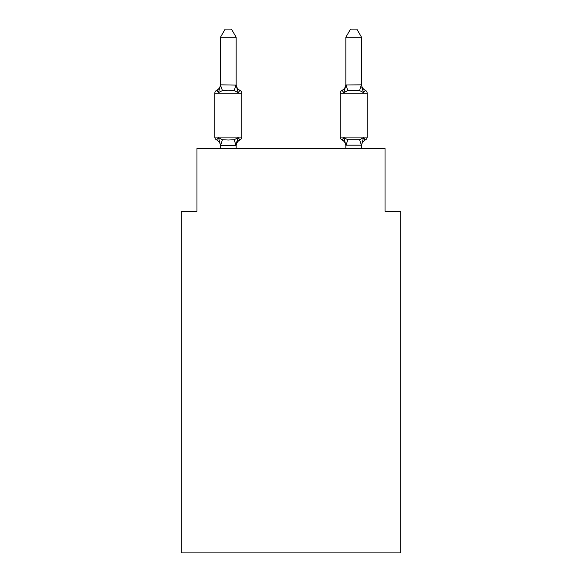 <?xml version="1.0" encoding="UTF-8"?>
<svg xmlns="http://www.w3.org/2000/svg" width="582" height="582" viewBox="0 0 582 582"><rect width="100%" height="100%" fill="white"/><g stroke="black" fill="none" stroke-linecap="round" stroke-linejoin="round"><path stroke-width="0.87" d="M400.714 552.9L400.714 211.222L385.037 211.222L385.037 148.534L196.963 148.534L196.963 211.222L181.286 211.222L181.286 552.9L400.714 552.9M361.531 84.186L361.531 84.186A6.897 6.897 0 0 0 365.409 90.385A3.136 3.136 0 0 1 367.169 93.2A3.136 3.136 0 0 0 365.409 90.385A3.136 3.136 0 0 1 367.169 93.2A3.136 3.136 0 0 0 365.409 90.385L363.488 92.589L361.851 87.467L363.488 92.589L365.409 90.385A3.136 3.136 0 0 1 367.169 93.2A3.136 3.136 0 0 0 365.409 90.385A3.136 3.136 0 0 1 367.169 93.2A3.136 3.136 0 0 0 365.409 90.385L363.488 92.589L361.851 87.467L363.488 92.589L365.409 90.385A3.136 3.136 0 0 1 367.169 93.2A3.136 3.136 0 0 0 365.409 90.385A3.136 3.136 0 0 1 367.169 93.2A3.136 3.136 0 0 0 365.409 90.385L363.488 92.589L361.851 87.467L363.488 92.589L365.409 90.385A3.136 3.136 0 0 1 367.169 93.2A3.136 3.136 0 0 0 365.409 90.385A3.136 3.136 0 0 1 367.169 93.2A3.136 3.136 0 0 0 365.409 90.385L363.488 92.589L361.851 87.467L363.488 92.589L365.409 90.385A3.136 3.136 0 0 1 367.169 93.2A3.136 3.136 0 0 0 365.409 90.385A3.136 3.136 0 0 1 367.169 93.2A3.136 3.136 0 0 0 365.409 90.385L363.488 92.589L361.851 87.467L363.488 92.589L365.409 90.385A3.136 3.136 0 0 1 367.169 93.2A3.136 3.136 0 0 0 365.409 90.385A3.136 3.136 0 0 1 367.169 93.2A3.136 3.136 0 0 0 365.409 90.385L363.488 92.589L361.851 87.467L363.488 92.589L365.409 90.385A3.136 3.136 0 0 1 367.169 93.2A3.136 3.136 0 0 0 365.409 90.385A3.136 3.136 0 0 1 367.169 93.2A3.136 3.136 0 0 0 365.409 90.385L363.488 92.589L361.851 87.467L363.488 92.589L365.409 90.385A3.136 3.136 0 0 1 367.169 93.2A3.136 3.136 0 0 0 365.409 90.385A3.136 3.136 0 0 1 367.169 93.2A3.136 3.136 0 0 0 365.409 90.385L363.488 92.589L361.851 87.467L363.488 92.589L365.409 90.385A3.136 3.136 0 0 1 367.169 93.2A3.136 3.136 0 0 0 365.409 90.385A3.136 3.136 0 0 1 367.169 93.2A3.136 3.136 0 0 0 365.409 90.385L363.488 92.589L361.851 87.467L363.488 92.589L365.409 90.385A3.136 3.136 0 0 1 367.169 93.2A3.136 3.136 0 0 0 365.409 90.385A3.136 3.136 0 0 1 367.169 93.2A3.136 3.136 0 0 0 365.409 90.385L363.488 92.589L361.851 87.467L363.488 92.589L365.409 90.385A3.136 3.136 0 0 1 367.169 93.2A3.136 3.136 0 0 0 365.409 90.385A3.136 3.136 0 0 1 367.169 93.2A3.136 3.136 0 0 0 365.409 90.385L363.488 92.589L361.851 87.467L363.488 92.589L365.409 90.385A3.136 3.136 0 0 1 367.169 93.2A3.136 3.136 0 0 0 365.409 90.385A3.136 3.136 0 0 1 367.169 93.2A3.136 3.136 0 0 0 365.409 90.385L363.488 92.589L361.851 87.467L363.488 92.589L365.409 90.385A3.136 3.136 0 0 1 367.169 93.2A3.136 3.136 0 0 0 365.409 90.385A3.136 3.136 0 0 1 367.169 93.2A3.136 3.136 0 0 0 365.409 90.385L363.488 92.589L361.851 87.467L363.488 92.589L365.409 90.385A3.136 3.136 0 0 1 367.169 93.2A3.136 3.136 0 0 0 365.409 90.385A3.136 3.136 0 0 1 367.169 93.2A3.136 3.136 0 0 0 365.409 90.385L363.488 92.589L361.851 87.467L363.488 92.589L365.409 90.385A3.136 3.136 0 0 1 367.169 93.2A3.136 3.136 0 0 0 365.409 90.385A3.136 3.136 0 0 1 367.169 93.2A3.136 3.136 0 0 0 365.409 90.385L363.488 92.589L361.851 87.467L363.488 92.589L365.409 90.385A3.136 3.136 0 0 1 367.169 93.2A3.136 3.136 0 0 0 365.409 90.385A3.136 3.136 0 0 1 367.169 93.2A3.136 3.136 0 0 0 365.409 90.385L363.488 92.589L361.851 87.467L363.488 92.589L365.409 90.385L363.488 92.589L359.574 90.574L347.81 90.574L343.897 92.589L344.631 90.108L343.897 92.589L344.631 90.108L343.897 92.589L344.631 90.108L343.897 92.589L344.631 90.108L343.897 92.589L344.631 90.108L343.897 92.589L344.631 90.108L343.897 92.589L344.631 90.108L343.897 92.589L344.631 90.108L343.897 92.589L344.631 90.108L343.897 92.589L344.631 90.108L343.897 92.589L344.631 90.108L343.897 92.589L344.631 90.108L343.897 92.589L344.631 90.108L343.897 92.589L344.631 90.108L343.897 92.589L344.631 90.108L343.897 92.589L344.631 90.108L343.897 92.589L341.976 90.385A3.136 3.136 0 0 0 340.215 93.2A3.136 3.136 0 0 1 341.976 90.385A3.136 3.136 0 0 0 340.215 93.2A3.136 3.136 0 0 1 341.976 90.385A3.136 3.136 0 0 0 340.215 93.2A3.136 3.136 0 0 1 341.976 90.385A3.136 3.136 0 0 0 340.215 93.2A3.136 3.136 0 0 1 341.976 90.385A3.136 3.136 0 0 0 340.215 93.2A3.136 3.136 0 0 1 341.976 90.385A3.136 3.136 0 0 0 340.215 93.2A3.136 3.136 0 0 1 341.976 90.385A3.136 3.136 0 0 0 340.215 93.2A3.136 3.136 0 0 1 341.976 90.385A3.136 3.136 0 0 0 340.215 93.2A3.136 3.136 0 0 1 341.976 90.385A3.136 3.136 0 0 0 340.215 93.2A3.136 3.136 0 0 1 341.976 90.385A3.136 3.136 0 0 0 340.215 93.2A3.136 3.136 0 0 1 341.976 90.385A3.136 3.136 0 0 0 340.215 93.2A3.136 3.136 0 0 1 341.976 90.385A3.136 3.136 0 0 0 340.215 93.2A3.136 3.136 0 0 1 341.976 90.385A3.136 3.136 0 0 0 340.215 93.2A3.136 3.136 0 0 1 341.976 90.385A3.136 3.136 0 0 0 340.215 93.2A3.136 3.136 0 0 1 341.976 90.385A3.136 3.136 0 0 0 340.215 93.2A3.136 3.136 0 0 1 341.976 90.385A3.136 3.136 0 0 0 340.215 93.2A3.136 3.136 0 0 1 341.976 90.385A3.136 3.136 0 0 0 340.215 93.2A3.136 3.136 0 0 1 341.976 90.385A3.136 3.136 0 0 0 340.215 93.2A3.136 3.136 0 0 1 341.976 90.385A3.136 3.136 0 0 0 340.215 93.2A3.136 3.136 0 0 1 341.976 90.385A3.136 3.136 0 0 0 340.215 93.2A3.136 3.136 0 0 1 341.976 90.385A3.136 3.136 0 0 0 340.215 93.2A3.136 3.136 0 0 1 341.976 90.385A3.136 3.136 0 0 0 340.215 93.2A3.136 3.136 0 0 1 341.976 90.385A3.136 3.136 0 0 0 340.215 93.2A3.136 3.136 0 0 1 341.976 90.385A3.136 3.136 0 0 0 340.215 93.2A3.136 3.136 0 0 1 341.976 90.385A3.136 3.136 0 0 0 340.215 93.2A3.136 3.136 0 0 1 341.976 90.385A3.136 3.136 0 0 0 340.215 93.2A3.136 3.136 0 0 1 341.976 90.385A3.136 3.136 0 0 0 340.215 93.2A3.136 3.136 0 0 1 341.976 90.385A3.136 3.136 0 0 0 340.215 93.2A3.136 3.136 0 0 1 341.976 90.385A3.136 3.136 0 0 0 340.215 93.2A3.136 3.136 0 0 1 341.976 90.385A3.136 3.136 0 0 0 340.215 93.2A3.136 3.136 0 0 1 341.976 90.385A3.136 3.136 0 0 0 340.215 93.2L340.215 137.09A3.136 3.136 0 0 0 341.976 139.906L343.897 137.701L341.976 139.906A3.136 3.136 0 0 1 340.215 137.09A3.136 3.136 0 0 0 341.976 139.906L343.897 137.701L341.976 139.906A3.136 3.136 0 0 1 340.215 137.09A3.136 3.136 0 0 0 341.976 139.906L343.897 137.701L341.976 139.906A3.136 3.136 0 0 1 340.215 137.09A3.136 3.136 0 0 0 341.976 139.906L343.897 137.701L341.976 139.906A3.136 3.136 0 0 1 340.215 137.09A3.136 3.136 0 0 0 341.976 139.906L343.897 137.701L341.976 139.906A3.136 3.136 0 0 1 340.215 137.09A3.136 3.136 0 0 0 341.976 139.906L343.897 137.701L341.976 139.906A3.136 3.136 0 0 1 340.215 137.09A3.136 3.136 0 0 0 341.976 139.906L343.897 137.701L341.976 139.906A3.136 3.136 0 0 1 340.215 137.09A3.136 3.136 0 0 0 341.976 139.906L343.897 137.701L341.976 139.906A3.136 3.136 0 0 1 340.215 137.09A3.136 3.136 0 0 0 341.976 139.906L343.897 137.701L341.976 139.906A3.136 3.136 0 0 1 340.215 137.09A3.136 3.136 0 0 0 341.976 139.906L343.897 137.701L341.976 139.906A3.136 3.136 0 0 1 340.215 137.09A3.136 3.136 0 0 0 341.976 139.906L343.897 137.701L341.976 139.906A3.136 3.136 0 0 1 340.215 137.09A3.136 3.136 0 0 0 341.976 139.906L343.897 137.701L341.976 139.906A3.136 3.136 0 0 1 340.215 137.09A3.136 3.136 0 0 0 341.976 139.906L343.897 137.701L341.976 139.906A3.136 3.136 0 0 1 340.215 137.09A3.136 3.136 0 0 0 341.976 139.906L343.897 137.701L341.976 139.906A3.136 3.136 0 0 1 340.215 137.09A3.136 3.136 0 0 0 341.976 139.906L343.897 137.701L341.976 139.906A3.136 3.136 0 0 1 340.215 137.09A3.136 3.136 0 0 0 341.976 139.906L343.897 137.701L341.976 139.906A3.136 3.136 0 0 1 340.215 137.09A3.136 3.136 0 0 0 341.976 139.906L343.897 137.701L341.976 139.906A3.136 3.136 0 0 1 340.215 137.09A3.136 3.136 0 0 0 341.976 139.906L343.897 137.701L341.976 139.906A3.136 3.136 0 0 1 340.215 137.09A3.136 3.136 0 0 0 341.976 139.906L343.897 137.701L341.976 139.906A3.136 3.136 0 0 1 340.215 137.09A3.136 3.136 0 0 0 341.976 139.906L343.897 137.701L341.976 139.906A3.136 3.136 0 0 1 340.215 137.09A3.136 3.136 0 0 0 341.976 139.906L343.897 137.701L341.976 139.906A3.136 3.136 0 0 1 340.215 137.09A3.136 3.136 0 0 0 341.976 139.906L343.897 137.701L341.976 139.906A3.136 3.136 0 0 1 340.215 137.09A3.136 3.136 0 0 0 341.976 139.906L343.897 137.701L341.976 139.906A3.136 3.136 0 0 1 340.215 137.09A3.136 3.136 0 0 0 341.976 139.906L343.897 137.701L341.976 139.906A3.136 3.136 0 0 1 340.215 137.09A3.136 3.136 0 0 0 341.976 139.906L343.897 137.701L341.976 139.906A3.136 3.136 0 0 1 340.215 137.09A3.136 3.136 0 0 0 341.976 139.906L343.897 137.701L341.976 139.906A3.136 3.136 0 0 1 340.215 137.09A3.136 3.136 0 0 0 341.976 139.906L343.897 137.701L341.976 139.906A3.136 3.136 0 0 1 340.215 137.09A3.136 3.136 0 0 0 341.976 139.906L343.897 137.701L341.976 139.906A3.136 3.136 0 0 1 340.215 137.09A3.136 3.136 0 0 0 341.976 139.906L343.897 137.701L341.976 139.906A3.136 3.136 0 0 1 340.215 137.09A3.136 3.136 0 0 0 341.976 139.906L343.897 137.701L341.976 139.906A3.136 3.136 0 0 1 340.215 137.09A3.136 3.136 0 0 0 341.976 139.906L343.897 137.701L341.976 139.906A3.136 3.136 0 0 1 340.215 137.09A3.136 3.136 0 0 0 341.976 139.906L343.897 137.701L347.81 139.716L359.574 139.716L363.488 137.701L365.409 139.906A3.136 3.136 0 0 0 367.169 137.09A3.136 3.136 0 0 1 365.409 139.906L364.514 139.476L365.409 139.906A3.136 3.136 0 0 0 367.169 137.09A3.136 3.136 0 0 1 365.409 139.906A3.136 3.136 0 0 0 367.169 137.09A3.136 3.136 0 0 1 365.409 139.906L364.514 139.476L365.409 139.906A3.136 3.136 0 0 0 367.169 137.09A3.136 3.136 0 0 1 365.409 139.906A3.136 3.136 0 0 0 367.169 137.09A3.136 3.136 0 0 1 365.409 139.906L364.514 139.476L365.409 139.906A3.136 3.136 0 0 0 367.169 137.09A3.136 3.136 0 0 1 365.409 139.906A3.136 3.136 0 0 0 367.169 137.09A3.136 3.136 0 0 1 365.409 139.906L364.514 139.476L365.409 139.906A3.136 3.136 0 0 0 367.169 137.09A3.136 3.136 0 0 1 365.409 139.906A3.136 3.136 0 0 0 367.169 137.09A3.136 3.136 0 0 1 365.409 139.906L364.514 139.476L365.409 139.906A3.136 3.136 0 0 0 367.169 137.09A3.136 3.136 0 0 1 365.409 139.906A3.136 3.136 0 0 0 367.169 137.09A3.136 3.136 0 0 1 365.409 139.906L364.514 139.476L365.409 139.906A3.136 3.136 0 0 0 367.169 137.09A3.136 3.136 0 0 1 365.409 139.906A3.136 3.136 0 0 0 367.169 137.09A3.136 3.136 0 0 1 365.409 139.906L364.514 139.476L365.409 139.906A3.136 3.136 0 0 0 367.169 137.09A3.136 3.136 0 0 1 365.409 139.906A3.136 3.136 0 0 0 367.169 137.09A3.136 3.136 0 0 1 365.409 139.906L364.514 139.476L365.409 139.906A3.136 3.136 0 0 0 367.169 137.09A3.136 3.136 0 0 1 365.409 139.906A3.136 3.136 0 0 0 367.169 137.09A3.136 3.136 0 0 1 365.409 139.906L364.514 139.476L365.409 139.906A3.136 3.136 0 0 0 367.169 137.09A3.136 3.136 0 0 1 365.409 139.906A3.136 3.136 0 0 0 367.169 137.09A3.136 3.136 0 0 1 365.409 139.906L364.514 139.476L365.409 139.906A3.136 3.136 0 0 0 367.169 137.09A3.136 3.136 0 0 1 365.409 139.906A3.136 3.136 0 0 0 367.169 137.09A3.136 3.136 0 0 1 365.409 139.906L364.514 139.476L365.409 139.906A3.136 3.136 0 0 0 367.169 137.09A3.136 3.136 0 0 1 365.409 139.906A3.136 3.136 0 0 0 367.169 137.09A3.136 3.136 0 0 1 365.409 139.906L364.514 139.476L365.409 139.906A3.136 3.136 0 0 0 367.169 137.09A3.136 3.136 0 0 1 365.409 139.906A3.136 3.136 0 0 0 367.169 137.09A3.136 3.136 0 0 1 365.409 139.906L364.514 139.476L365.409 139.906A3.136 3.136 0 0 0 367.169 137.09A3.136 3.136 0 0 1 365.409 139.906A3.136 3.136 0 0 0 367.169 137.09A3.136 3.136 0 0 1 365.409 139.906L364.514 139.476L365.409 139.906A3.136 3.136 0 0 0 367.169 137.09A3.136 3.136 0 0 1 365.409 139.906A3.136 3.136 0 0 0 367.169 137.09A3.136 3.136 0 0 1 365.409 139.906L364.514 139.476L365.409 139.906A3.136 3.136 0 0 0 367.169 137.09A3.136 3.136 0 0 1 365.409 139.906A3.136 3.136 0 0 0 367.169 137.09A3.136 3.136 0 0 1 365.409 139.906L364.514 139.476M345.853 84.987L361.531 84.826L361.531 37.248L345.853 37.248L345.853 85.11L343.897 92.589L341.976 90.385L342.871 90.814M361.531 148.534L361.531 145.18L345.853 145.18L345.853 146.111A6.897 6.897 0 0 0 341.976 139.906A6.897 6.897 0 0 1 345.853 146.111A6.897 6.897 0 0 0 341.976 139.906A6.897 6.897 0 0 1 345.853 146.111A6.897 6.897 0 0 0 341.976 139.906A6.897 6.897 0 0 1 345.853 146.111A6.897 6.897 0 0 0 341.976 139.906A6.897 6.897 0 0 1 345.853 146.111A6.897 6.897 0 0 0 341.976 139.906A6.897 6.897 0 0 1 345.853 146.111A6.897 6.897 0 0 0 341.976 139.906A6.897 6.897 0 0 1 345.853 146.111A6.897 6.897 0 0 0 341.976 139.906A6.897 6.897 0 0 1 345.853 146.111A6.897 6.897 0 0 0 341.976 139.906A6.897 6.897 0 0 1 345.853 146.111A6.897 6.897 0 0 0 341.976 139.906A6.897 6.897 0 0 1 345.853 146.111A6.897 6.897 0 0 0 341.976 139.906A6.897 6.897 0 0 1 345.853 146.111A6.897 6.897 0 0 0 341.976 139.906A6.897 6.897 0 0 1 345.853 146.111A6.897 6.897 0 0 0 341.976 139.906A6.897 6.897 0 0 1 345.853 146.111A6.897 6.897 0 0 0 341.976 139.906A6.897 6.897 0 0 1 345.853 146.111A6.897 6.897 0 0 0 341.976 139.906A6.897 6.897 0 0 1 345.853 146.111A6.897 6.897 0 0 0 341.976 139.906A6.897 6.897 0 0 1 345.853 146.111A6.897 6.897 0 0 0 341.976 139.906A3.136 3.136 0 0 1 340.215 137.09L367.169 137.09A3.136 3.136 0 0 1 365.409 139.906A3.136 3.136 0 0 0 367.169 137.09L367.169 93.2L340.215 93.2A3.136 3.136 0 0 1 341.976 90.385A3.136 3.136 0 0 0 340.215 93.2A3.136 3.136 0 0 1 341.976 90.385L343.897 92.589L341.976 90.385A6.897 6.897 0 0 0 345.853 84.186L345.853 84.186M214.831 93.2L214.831 137.09L241.785 137.09A3.136 3.136 0 0 1 240.024 139.906L238.103 137.701L240.024 139.906L238.103 137.701L240.024 139.906L238.103 137.701L240.024 139.906L238.103 137.701L240.024 139.906L238.103 137.701L240.024 139.906L238.103 137.701L240.024 139.906L238.103 137.701L240.024 139.906L238.103 137.701L240.024 139.906L238.103 137.701L240.024 139.906L238.103 137.701L240.024 139.906L238.103 137.701L240.024 139.906L238.103 137.701L240.024 139.906L238.103 137.701L240.024 139.906L238.103 137.701L240.024 139.906L238.103 137.701L240.024 139.906L238.103 137.701L240.024 139.906L238.103 137.701L236.016 145.507L220.6 145.507L218.512 137.701L216.591 139.906A3.136 3.136 0 0 1 214.831 137.09A3.136 3.136 0 0 0 216.591 139.906L218.512 137.701L216.591 139.906A3.136 3.136 0 0 1 214.831 137.09A3.136 3.136 0 0 0 216.591 139.906L218.512 137.701L216.591 139.906A3.136 3.136 0 0 1 214.831 137.09A3.136 3.136 0 0 0 216.591 139.906L218.512 137.701L216.591 139.906A3.136 3.136 0 0 1 214.831 137.09A3.136 3.136 0 0 0 216.591 139.906L218.512 137.701L216.591 139.906A3.136 3.136 0 0 1 214.831 137.09A3.136 3.136 0 0 0 216.591 139.906L218.512 137.701L216.591 139.906A3.136 3.136 0 0 1 214.831 137.09A3.136 3.136 0 0 0 216.591 139.906L218.512 137.701L216.591 139.906A3.136 3.136 0 0 1 214.831 137.09A3.136 3.136 0 0 0 216.591 139.906L218.512 137.701L216.591 139.906A3.136 3.136 0 0 1 214.831 137.09A3.136 3.136 0 0 0 216.591 139.906L218.512 137.701L216.591 139.906A3.136 3.136 0 0 1 214.831 137.09A3.136 3.136 0 0 0 216.591 139.906L218.512 137.701L216.591 139.906A3.136 3.136 0 0 1 214.831 137.09A3.136 3.136 0 0 0 216.591 139.906L218.512 137.701L216.591 139.906A3.136 3.136 0 0 1 214.831 137.09A3.136 3.136 0 0 0 216.591 139.906L218.512 137.701L216.591 139.906A3.136 3.136 0 0 1 214.831 137.09A3.136 3.136 0 0 0 216.591 139.906L218.512 137.701L216.591 139.906A3.136 3.136 0 0 1 214.831 137.09A3.136 3.136 0 0 0 216.591 139.906L218.512 137.701L216.591 139.906A3.136 3.136 0 0 1 214.831 137.09A3.136 3.136 0 0 0 216.591 139.906L218.512 137.701L216.591 139.906A3.136 3.136 0 0 1 214.831 137.09A3.136 3.136 0 0 0 216.591 139.906L218.512 137.701L216.591 139.906A3.136 3.136 0 0 1 214.831 137.09A3.136 3.136 0 0 0 216.591 139.906L218.512 137.701L216.591 139.906A3.136 3.136 0 0 1 214.831 137.09A3.136 3.136 0 0 0 216.591 139.906L218.512 137.701L216.591 139.906A3.136 3.136 0 0 1 214.831 137.09A3.136 3.136 0 0 0 216.591 139.906L218.512 137.701L216.591 139.906A3.136 3.136 0 0 1 214.831 137.09A3.136 3.136 0 0 0 216.591 139.906L218.512 137.701L216.591 139.906A3.136 3.136 0 0 1 214.831 137.09A3.136 3.136 0 0 0 216.591 139.906L218.512 137.701L216.591 139.906A3.136 3.136 0 0 1 214.831 137.09A3.136 3.136 0 0 0 216.591 139.906L218.512 137.701L216.591 139.906A3.136 3.136 0 0 1 214.831 137.09A3.136 3.136 0 0 0 216.591 139.906L218.512 137.701L216.591 139.906A3.136 3.136 0 0 1 214.831 137.09A3.136 3.136 0 0 0 216.591 139.906L218.512 137.701L216.591 139.906A3.136 3.136 0 0 1 214.831 137.09A3.136 3.136 0 0 0 216.591 139.906L218.512 137.701L216.591 139.906A3.136 3.136 0 0 1 214.831 137.09A3.136 3.136 0 0 0 216.591 139.906L218.512 137.701L216.591 139.906A3.136 3.136 0 0 1 214.831 137.09A3.136 3.136 0 0 0 216.591 139.906L218.512 137.701L216.591 139.906A3.136 3.136 0 0 1 214.831 137.09A3.136 3.136 0 0 0 216.591 139.906L218.512 137.701L216.591 139.906A3.136 3.136 0 0 1 214.831 137.09A3.136 3.136 0 0 0 216.591 139.906L218.512 137.701L216.591 139.906A3.136 3.136 0 0 1 214.831 137.09A3.136 3.136 0 0 0 216.591 139.906L218.512 137.701L216.591 139.906A3.136 3.136 0 0 1 214.831 137.09A3.136 3.136 0 0 0 216.591 139.906L218.512 137.701L216.591 139.906A3.136 3.136 0 0 1 214.831 137.09A3.136 3.136 0 0 0 216.591 139.906L218.512 137.701L216.591 139.906A3.136 3.136 0 0 1 214.831 137.09A3.136 3.136 0 0 0 216.591 139.906L218.512 137.701L222.426 139.716L228.304 140.029L234.19 139.716L238.103 137.701L240.024 139.906A3.136 3.136 0 0 0 241.785 137.09A3.136 3.136 0 0 1 240.024 139.906L239.071 139.433L240.024 139.906A3.136 3.136 0 0 0 241.785 137.09A3.136 3.136 0 0 1 240.024 139.906A3.136 3.136 0 0 0 241.785 137.09A3.136 3.136 0 0 1 240.024 139.906L239.071 139.433L240.024 139.906A3.136 3.136 0 0 0 241.785 137.09A3.136 3.136 0 0 1 240.024 139.906A3.136 3.136 0 0 0 241.785 137.09A3.136 3.136 0 0 1 240.024 139.906L239.071 139.433L240.024 139.906A3.136 3.136 0 0 0 241.785 137.09A3.136 3.136 0 0 1 240.024 139.906A3.136 3.136 0 0 0 241.785 137.09A3.136 3.136 0 0 1 240.024 139.906L239.071 139.433L240.024 139.906A3.136 3.136 0 0 0 241.785 137.09A3.136 3.136 0 0 1 240.024 139.906L239.071 139.433L240.024 139.906A3.136 3.136 0 0 0 241.785 137.09A3.136 3.136 0 0 1 240.024 139.906A3.136 3.136 0 0 0 241.785 137.09A3.136 3.136 0 0 1 240.024 139.906L239.071 139.433L240.024 139.906A3.136 3.136 0 0 0 241.785 137.09A3.136 3.136 0 0 1 240.024 139.906L239.078 139.44L240.024 139.906A3.136 3.136 0 0 0 241.785 137.09A3.136 3.136 0 0 1 240.024 139.906L239.078 139.44L240.024 139.906A3.136 3.136 0 0 0 241.785 137.09A3.136 3.136 0 0 1 240.024 139.906A3.136 3.136 0 0 0 241.785 137.09A3.136 3.136 0 0 1 240.024 139.906L239.071 139.433L240.024 139.906A3.136 3.136 0 0 0 241.785 137.09A3.136 3.136 0 0 1 240.024 139.906A3.136 3.136 0 0 0 241.785 137.09L241.785 93.2A3.136 3.136 0 0 0 240.024 90.385A3.136 3.136 0 0 1 241.785 93.2A3.136 3.136 0 0 0 240.024 90.385L238.103 92.589L240.024 90.385A3.136 3.136 0 0 1 241.785 93.2A3.136 3.136 0 0 0 240.024 90.385A3.136 3.136 0 0 1 241.785 93.2A3.136 3.136 0 0 0 240.024 90.385L238.103 92.589L240.024 90.385A3.136 3.136 0 0 1 241.785 93.2A3.136 3.136 0 0 0 240.024 90.385A3.136 3.136 0 0 1 241.785 93.2A3.136 3.136 0 0 0 240.024 90.385L238.103 92.589L240.024 90.385A3.136 3.136 0 0 1 241.785 93.2A3.136 3.136 0 0 0 240.024 90.385A3.136 3.136 0 0 1 241.785 93.2A3.136 3.136 0 0 0 240.024 90.385A3.136 3.136 0 0 1 241.785 93.2A3.136 3.136 0 0 0 240.024 90.385L238.103 92.589L240.024 90.385A3.136 3.136 0 0 1 241.785 93.2A3.136 3.136 0 0 0 240.024 90.385A3.136 3.136 0 0 1 241.785 93.2A3.136 3.136 0 0 0 240.024 90.385L238.103 92.589L240.024 90.385A3.136 3.136 0 0 1 241.785 93.2A3.136 3.136 0 0 0 240.024 90.385A3.136 3.136 0 0 1 241.785 93.2A3.136 3.136 0 0 0 240.024 90.385L238.103 92.589L240.024 90.385A3.136 3.136 0 0 1 241.785 93.2A3.136 3.136 0 0 0 240.024 90.385A3.136 3.136 0 0 1 241.785 93.2A3.136 3.136 0 0 0 240.024 90.385L238.103 92.589L240.024 90.385A3.136 3.136 0 0 1 241.785 93.2A3.136 3.136 0 0 0 240.024 90.385A3.136 3.136 0 0 1 241.785 93.2A3.136 3.136 0 0 0 240.024 90.385L238.103 92.589L240.024 90.385A3.136 3.136 0 0 1 241.785 93.2A3.136 3.136 0 0 0 240.024 90.385A3.136 3.136 0 0 1 241.785 93.2A3.136 3.136 0 0 0 240.024 90.385L238.103 92.589L240.024 90.385A3.136 3.136 0 0 1 241.785 93.2A3.136 3.136 0 0 0 240.024 90.385A3.136 3.136 0 0 1 241.785 93.2A3.136 3.136 0 0 0 240.024 90.385L238.103 92.589L240.024 90.385A3.136 3.136 0 0 1 241.785 93.2A3.136 3.136 0 0 0 240.024 90.385A3.136 3.136 0 0 1 241.785 93.2A3.136 3.136 0 0 0 240.024 90.385A3.136 3.136 0 0 1 241.785 93.2A3.136 3.136 0 0 0 240.024 90.385A3.136 3.136 0 0 1 241.785 93.2A3.136 3.136 0 0 0 240.024 90.385A3.136 3.136 0 0 1 241.785 93.2A3.136 3.136 0 0 0 240.024 90.385L238.103 92.589L240.024 90.385A3.136 3.136 0 0 1 241.785 93.2A3.136 3.136 0 0 0 240.024 90.385A3.136 3.136 0 0 1 241.785 93.2A3.136 3.136 0 0 0 240.024 90.385L238.103 92.589L240.024 90.385A3.136 3.136 0 0 1 241.785 93.2A3.136 3.136 0 0 0 240.024 90.385A3.136 3.136 0 0 1 241.785 93.2A3.136 3.136 0 0 0 240.024 90.385L238.103 92.589L240.024 90.385A3.136 3.136 0 0 1 241.785 93.2A3.136 3.136 0 0 0 240.024 90.385A3.136 3.136 0 0 1 241.785 93.2A3.136 3.136 0 0 0 240.024 90.385L238.103 92.589L240.024 90.385A3.136 3.136 0 0 1 241.785 93.2L214.831 93.2A3.136 3.136 0 0 1 216.591 90.385L217.486 90.814M236.147 37.248L220.469 37.248L225.176 29.1L231.44 29.1L236.147 37.248L236.147 85.11L238.103 92.589L240.024 90.385L238.103 92.589L234.19 90.574L228.304 90.261L222.426 90.574L218.512 92.589L216.591 90.385A6.897 6.897 0 0 0 220.469 84.186M218.512 92.589L216.591 90.385L218.512 92.589L216.591 90.385L218.512 92.589L216.591 90.385L218.512 92.589L216.591 90.385L218.512 92.589L216.591 90.385L218.512 92.589L216.591 90.385L218.512 92.589L216.591 90.385L218.512 92.589L216.591 90.385L218.512 92.589L216.591 90.385L218.512 92.589L216.591 90.385L218.512 92.589L216.591 90.385L218.512 92.589L216.591 90.385L218.512 92.589L216.591 90.385L218.512 92.589L216.591 90.385L218.512 92.589L216.591 90.385L218.512 92.589L220.469 84.826L236.147 85.11M220.469 146.111L220.469 146.111A6.897 6.897 0 0 0 216.591 139.906M236.147 145.18L236.881 141.491L236.147 145.18M236.147 84.186L236.147 84.186A6.897 6.897 0 0 0 240.024 90.385L238.103 92.589M220.469 37.248L220.469 85.11L222.426 90.574M220.469 148.534L220.469 145.304M345.853 148.534L345.853 145.18L343.897 137.701L341.976 139.906A6.897 6.897 0 0 1 345.853 146.111M361.531 145.18L363.488 137.701L365.409 139.906L363.488 137.701L365.409 139.906L363.488 137.701L365.409 139.906L363.488 137.701L365.409 139.906L363.488 137.701L365.409 139.906L363.488 137.701L365.409 139.906L363.488 137.701L365.409 139.906L363.488 137.701L365.409 139.906L363.488 137.701L365.409 139.906L363.488 137.701L365.409 139.906L363.488 137.701L365.409 139.906L363.488 137.701L365.409 139.906L363.488 137.701L365.409 139.906L363.488 137.701L365.409 139.906L363.488 137.701L365.409 139.906L363.488 137.701L365.409 139.906L363.488 137.701L359.574 139.716L361.531 145.464M236.147 148.534L236.147 145.464M240.024 139.906A6.897 6.897 0 0 0 236.147 146.111M361.531 146.111A6.897 6.897 0 0 1 365.409 139.906M363.488 92.589L361.531 85.11M345.853 37.248L350.56 29.1L356.824 29.1L361.531 37.248M222.426 139.716L220.6 145.507M234.19 139.716L236.016 145.507M236.016 84.79L234.19 90.574M345.984 145.507L347.81 139.716M359.574 90.574L361.4 84.79M347.81 90.574L345.984 84.79"/></g></svg>
